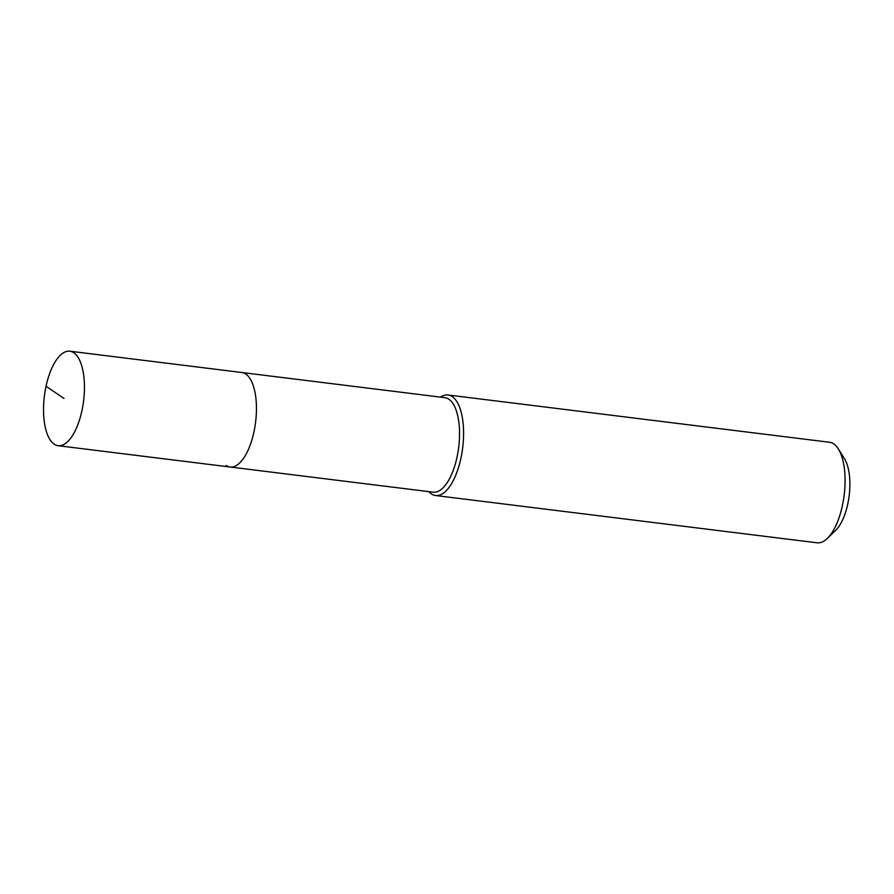 <?xml version="1.0" encoding="UTF-8"?>
<svg xmlns="http://www.w3.org/2000/svg" width="894" height="894" viewBox="0 0 894 894"><rect width="100%" height="100%" fill="white"/><g stroke="black" fill="none" stroke-linecap="round" stroke-linejoin="round"><path stroke-width="1.34" d="M73.8 352.739A47.617 19.746 97.1 0 1 82.874 405.809A47.617 19.746 97.1 0 1 58.144 445.704A47.617 19.746 97.1 0 1 54.199 444.173A47.617 19.746 97.1 0 1 45.113 391.103A47.617 19.746 97.1 0 1 69.844 351.197A47.617 19.746 97.1 0 1 73.8 352.739M69.844 351.197L444.944 397.674A47.617 19.746 -82.9 0 1 448.889 399.205A47.617 19.746 -82.9 0 1 457.963 452.275A47.617 19.746 -82.9 0 1 433.232 492.181L230.138 467.014A47.617 19.746 -82.9 0 0 254.868 427.12A47.617 19.746 -82.9 0 0 245.783 374.05A47.617 19.746 -82.9 0 0 241.838 372.507A47.617 19.746 97.1 0 1 245.783 374.05A47.617 19.746 97.1 0 1 254.868 427.12A47.617 19.746 97.1 0 1 230.138 467.014A47.617 19.746 97.1 0 1 226.182 465.483M440.574 397.126A50.656 21.009 97.1 0 1 448.062 394.992A50.656 21.009 97.1 0 1 452.252 396.634A50.656 21.009 97.1 0 1 461.907 453.09A50.656 21.009 97.1 0 1 435.601 495.533A50.656 21.009 97.1 0 1 431.4 493.901A50.656 21.009 97.1 0 1 428.863 491.633M435.601 495.533L817.094 542.803A50.656 21.009 -82.9 0 0 827.285 538.456A50.656 21.009 -82.9 0 0 844.171 495.108A50.656 21.009 -82.9 0 0 838.371 448.967A50.656 21.009 -82.9 0 0 833.756 443.893A50.656 21.009 -82.9 0 0 829.554 442.262L448.062 394.992M827.285 538.456L835.633 530.399A40.521 16.807 -82.9 0 0 849.155 495.734A40.521 16.807 -82.9 0 0 844.506 458.812L838.371 448.967M63.999 398.456L46.041 386.253M230.138 467.014L58.144 445.704"/></g></svg>
